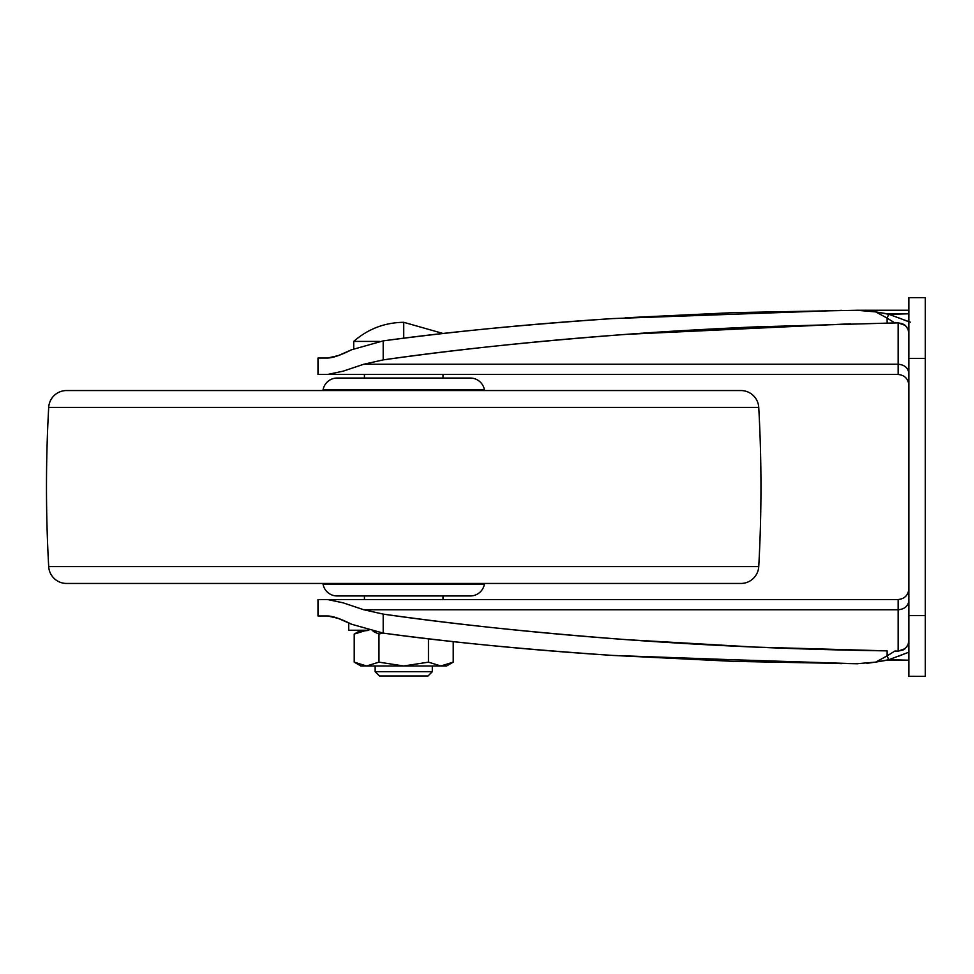 <?xml version="1.0" encoding="UTF-8"?>
<svg xmlns="http://www.w3.org/2000/svg" width="974" height="974" viewBox="0 0 974 974"><rect width="100%" height="100%" fill="white"/><g stroke="black" fill="none" stroke-linecap="round" stroke-linejoin="round"><path stroke-width="1.46" d="M353.708 341.411L353.708 348.765L353.708 341.411C368.038 328.92 384.718 322.552 403.723 322.309L403.723 338.222L403.723 322.309C384.718 322.552 368.038 328.92 353.708 341.411L379.556 341.411M360.855 665.985L354.219 662.15L366.601 665.985L378.971 662.15L403.723 665.985L378.971 662.15L378.971 634.086L382.758 633.063L378.971 634.086L373.2 631.408L378.971 634.086L382.758 633.063L378.971 634.086L378.971 662.15L366.601 665.985L354.219 662.15L366.601 665.985L354.219 662.15L354.219 634.086L360.343 631.286L368.817 630.385L366.601 630.251L354.219 634.086L354.219 662.15L360.855 665.985L403.723 665.985L428.475 662.15L403.723 665.985L428.475 662.15L440.857 665.985L428.475 662.15L428.475 638.798L428.475 662.15L440.857 665.985L453.227 662.15L440.857 665.985L453.227 662.15L453.227 641.61L453.227 662.15L440.857 665.985L446.591 665.985L440.857 665.985L428.475 662.15L403.723 665.985L378.971 662.15L366.601 665.985L360.855 665.985M375.148 665.985L375.148 671.695L432.31 671.695L432.31 665.985L432.31 671.695L375.148 671.695L379.434 675.98L428.012 675.98L432.31 671.695L428.012 675.98L379.434 675.98L375.148 671.695L375.148 665.985M348.704 622.873L348.704 630.251L368.282 630.251L348.704 630.251L348.704 622.873M403.723 322.309L443.158 333.51L403.723 322.309M373.176 631.408L378.971 634.086L373.176 631.408M368.805 630.385L366.601 630.251L354.219 634.086L366.601 630.251L368.805 630.385M403.723 665.985L440.857 665.985L366.601 665.985L378.971 662.15L403.723 665.985M908.864 333.607L908.048 329.309L908.864 326.387A7.147 6.161 -177.6 0 1 908.864 326.059A7.147 6.161 2.4 0 0 908.864 326.387L908.048 329.309M887.131 650.863L755.544 647.113L626.562 639.662C531.804 632.418 450.682 623.896 383.196 614.107L363.777 609.761L898.15 609.761L898.15 599.534L327.593 599.534L898.15 599.534C904.615 598.852 908.182 595.272 908.864 588.82C908.182 595.272 904.615 598.852 898.15 599.534L898.15 651.119L894.899 651.034L887.131 655.879L894.899 651.034L898.15 651.119L898.15 609.761C904.615 609.176 908.182 606.132 908.864 600.617C908.182 606.132 904.615 609.176 898.15 609.761L363.777 609.761L343.104 602.821L363.777 609.761L383.196 614.107C460.325 624.931 541.459 633.453 626.562 639.662C711.665 645.872 798.534 649.609 887.131 650.863L887.131 655.879L887.131 650.863M343.238 602.869L327.593 599.534L317.987 599.534L317.987 615.97L327.593 615.97C332.84 616.079 340.827 618.843 351.565 624.237L383.196 633.112L383.196 614.107L383.196 633.112C445.702 641.769 522.149 649.195 612.536 655.417C532.486 650.23 456.039 642.803 383.196 633.112M906.49 320.921L898.113 317.609M888.848 314.31L908.864 313.798L887.095 313.798L875.748 311.899L888.848 314.31A7.147 1.595 111.4 0 0 887.131 318.121L887.131 323.137L894.899 322.966L887.131 318.121A7.147 1.595 -68.6 0 1 888.848 314.31L910.3 322.175M925.3 297.667L908.864 297.667L908.864 358.395L925.3 358.395L925.3 297.703L925.3 615.605L908.864 615.605L908.864 358.395L925.3 358.395L925.3 615.605L908.864 615.605L908.864 676.297L925.3 676.333L925.3 615.605L925.3 676.333M866.836 663.343L875.748 662.101L887.131 655.879A7.147 1.595 68.6 0 0 888.848 659.69L875.748 662.101L887.095 660.202L908.864 660.202L888.848 659.69A7.147 1.595 -111.4 0 1 887.131 655.879L875.748 662.101L856.73 663.744L733.629 661.37L612.536 655.417L841.658 663.647M898.113 656.391L906.465 653.079M625.174 317.792L733.629 312.63L857.79 310.256M351.48 349.8L351.565 349.763C340.827 355.157 332.84 357.921 327.593 358.03L327.617 358.03M351.565 349.763L383.196 340.888L351.565 349.763L338.295 355.595L327.593 358.03L317.987 358.03L317.987 374.466L898.15 374.466L898.15 364.239L363.777 364.239L383.196 359.893C450.682 350.104 531.804 341.582 626.562 334.338C662.904 331.598 705.894 329.115 755.544 326.887L887.131 323.137L887.131 318.121L894.899 322.966L887.131 323.137M894.899 322.966L898.15 322.881L898.15 364.239L363.777 364.239L383.196 359.893L383.196 340.888C445.702 332.231 522.149 324.805 612.536 318.583L841.658 310.353M898.15 322.881L902.326 323.636L905.26 325.401L898.15 322.881L898.15 364.239C904.615 364.824 908.182 367.868 908.864 373.383C908.182 367.868 904.615 364.824 898.15 364.239L898.15 374.466C904.615 375.148 908.182 378.728 908.864 385.18C908.182 378.728 904.615 375.148 898.15 374.466L327.593 374.466L343.152 371.167L363.777 364.239L343.152 371.167L327.593 374.466L317.987 374.466M342.738 371.301L347.852 369.609M317.987 599.534L327.593 599.534L343.104 602.821L327.861 599.534M908.864 297.667L908.864 676.333M338.295 618.405L327.593 615.97L338.209 618.368L351.565 624.237M317.987 615.97L327.593 615.97M626.331 656.281L856.73 663.744M327.714 358.03L317.987 358.03M875.736 311.887L887.131 318.121L875.736 311.887M850.472 323.794L626.562 334.338C541.459 340.547 460.325 349.069 383.196 359.893L383.196 340.888C456.039 331.197 532.486 323.77 612.536 318.583M856.73 310.256L875.748 311.899L856.73 310.256L908.864 310.256L856.73 310.256M857.924 663.744L857.278 663.744M908.048 644.691L908.864 640.393L908.048 644.691L908.864 647.613L908.048 644.691M908.036 644.703L905.248 648.611L898.15 651.119L903.19 649.975L906.977 646.712M906.977 327.301L905.26 325.401L908.036 329.297M888.848 659.69L907.646 652.653M443.024 599.534L443.024 595.954L443.024 599.534M364.434 595.954L364.434 599.534L364.434 595.954M443.024 378.046L443.024 374.466L443.024 378.046M364.434 374.466L364.434 378.046L364.434 374.466M323.051 389.844L484.407 389.844A14.293 14.293 0 0 0 470.332 378.046L337.126 378.046A14.293 14.293 0 0 0 323.051 389.844L322.93 390.55L323.051 389.844A14.293 14.293 0 0 1 337.126 378.046L470.332 378.046A14.293 14.293 0 0 1 484.407 389.844L323.051 389.844M484.528 390.55L484.407 389.844L484.528 390.55M48.7 407.412L758.746 407.412A17.861 17.861 0 0 0 740.91 390.55L66.536 390.55A17.861 17.861 0 0 0 48.7 407.412A1428.968 1428.968 0 0 0 48.7 566.588L758.746 566.588A1428.968 1428.968 0 0 0 758.746 407.412L48.7 407.412A17.861 17.861 0 0 1 66.536 390.55L740.91 390.55A17.861 17.861 0 0 1 758.746 407.412A1428.968 1428.968 0 0 1 758.746 566.588L48.7 566.588A17.861 17.861 0 0 0 66.536 583.45L740.91 583.45A17.861 17.861 0 0 0 758.746 566.588A17.861 17.861 0 0 1 740.91 583.45L66.536 583.45A17.861 17.861 0 0 1 48.7 566.588A1428.968 1428.968 0 0 1 48.7 407.412M323.051 584.157L484.407 584.157L484.528 583.45L484.407 584.157L323.051 584.157A14.293 14.293 0 0 0 337.126 595.954L470.332 595.954A14.293 14.293 0 0 0 484.407 584.157A14.293 14.293 0 0 1 470.332 595.954L337.126 595.954A14.293 14.293 0 0 1 323.051 584.157L322.93 583.45L323.051 584.157M107.213 583.45L66.536 583.45M354.219 634.086L360.855 630.251M446.591 665.985L453.227 662.15"/></g></svg>
